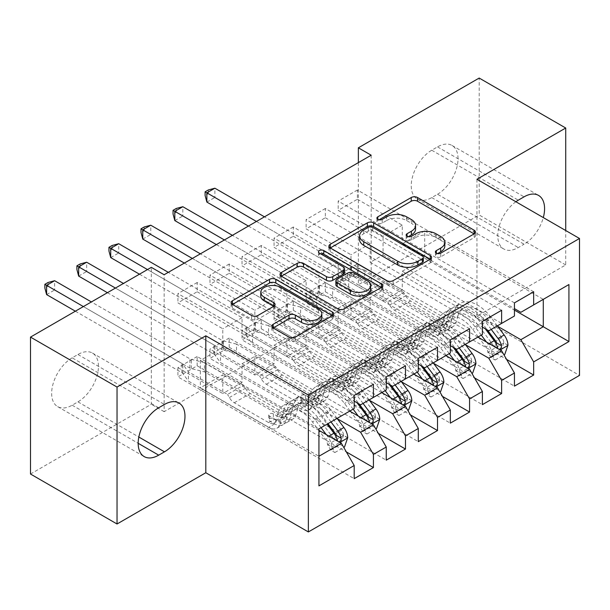 <?xml version="1.0" encoding="UTF-8"?>
<svg xmlns="http://www.w3.org/2000/svg" width="610" height="610" viewBox="0 0 610 610"><rect width="100%" height="100%" fill="white"/><g stroke="black" fill="none" stroke-linecap="round" stroke-linejoin="round"><path stroke-width="0.46" stroke-dasharray="3.05 2.29" d="M437.576 253.592L436.333 254.309A3.111 1.799 0 0 0 435.418 255.582A3.111 1.799 0 0 0 436.333 256.848A3.111 1.799 0 0 0 440.733 256.848L474.161 237.557A4.445 2.57 0 0 0 475.464 235.734A4.445 2.57 0 0 0 474.161 233.92L474.1 233.889M379.062 219.806L377.819 220.53A3.111 1.799 0 0 0 376.904 221.796A3.111 1.799 0 0 0 377.819 223.069A3.111 1.799 0 0 0 382.226 223.069L386.549 220.576L386.549 216.87M408.319 236.703L407.076 237.42A3.111 1.799 0 0 0 406.161 238.693A3.111 1.799 0 0 0 407.076 239.959A3.111 1.799 0 0 0 411.475 239.959L415.807 237.465L415.807 233.76M405.475 365.786L229.208 264.016L229.208 273.265L209.977 284.367L254.843 310.276L254.843 328.965L242.025 336.362L354.196 401.128M229.208 264.016L209.977 275.118L209.977 284.367M369.416 400.29L274.073 345.245L274.073 363.934L229.208 338.031L229.208 347.281L209.977 358.383L386.244 460.154M229.208 338.031L209.977 349.133L209.977 358.383M469.57 328.775L293.303 227.012L293.303 236.261L274.073 247.363L318.938 273.265L318.938 291.954L306.121 299.358L418.292 364.117M293.303 227.012L274.073 238.113L274.073 247.363M433.519 363.285L338.169 308.241L338.169 326.929L293.303 301.02L293.303 310.276L274.073 321.378L450.34 423.142M293.303 301.02L274.073 312.122L274.073 321.378M533.666 291.771L357.399 190L357.399 199.256L338.169 210.358L383.042 236.261L383.042 254.95L370.217 262.353L482.388 327.112M357.399 190L338.169 201.102L338.169 210.358M497.615 326.281L402.272 271.229L402.272 289.918L357.399 264.016L357.399 273.265L338.169 284.367L514.443 386.138M357.399 264.016L338.169 275.118L338.169 284.367M371.185 155.214L371.185 292.144L164.143 411.674L164.143 274.744M465.567 344.78L370.217 289.735L370.217 308.424L325.351 282.521L325.351 291.771L306.121 302.873L482.388 404.643M325.351 282.521L306.121 293.623L306.121 302.873M501.618 310.276L325.351 208.506L325.351 217.755L306.121 228.857L350.994 254.766L350.994 273.455L338.169 280.852L450.34 345.618M325.351 208.506L306.121 219.608L306.121 228.857M401.464 381.791L306.121 326.739L306.121 345.428L261.255 319.526L261.255 328.775L242.025 339.877L418.292 441.648M261.255 319.526L242.025 330.628L242.025 339.877M437.522 347.281L261.255 245.51L261.255 254.766L242.025 265.868L286.891 291.771L286.891 310.459L274.073 317.863L386.244 382.623M261.255 245.51L242.025 256.612L242.025 265.868M337.368 418.796L242.025 363.751L242.025 382.439L197.152 356.53L197.152 365.786L177.929 376.888L354.196 478.652M197.152 356.53L177.929 367.632L177.929 376.888M373.427 384.285L197.152 282.521L197.152 291.771L177.929 302.873L222.795 328.775L222.795 347.464L200.362 360.418L318.938 428.883L318.938 456.265L200.362 387.8L222.795 374.853L222.795 393.541L177.929 367.632M197.152 282.521L177.929 293.623L177.929 302.873M254.843 328.965L373.427 397.423L360.601 404.826M386.244 390.019L373.427 397.423M318.938 430.363L222.795 374.853M318.938 485.873L318.938 456.265M286.891 310.459L405.475 378.924L392.657 386.321M418.292 371.52L405.475 378.924M242.025 363.751L254.843 356.347L254.843 375.036L209.977 349.133M349.705 411.117L254.843 356.347M318.938 291.954L437.522 360.418L424.705 367.822M450.34 353.015L437.522 360.418M274.073 345.245L286.891 337.841L286.891 356.53L242.025 330.628M381.753 392.611L286.891 337.841M350.994 273.455L469.57 341.913L456.753 349.316M482.388 334.509L469.57 341.913M306.121 326.739L318.938 319.343L318.938 338.031L274.073 312.122M413.809 374.113L318.938 319.343M383.042 254.95L501.618 323.414L488.801 330.811M514.443 316.01L501.618 323.414M338.169 308.241L350.994 300.837L350.994 319.526L306.121 293.623M445.857 355.607L350.994 300.837M402.272 271.229L424.705 258.282L424.705 230.893L402.272 243.847L514.443 308.607M424.705 230.893L543.281 299.358L520.848 312.312M370.217 289.735L383.042 282.331L383.042 301.02L338.169 275.118M477.904 337.101L383.042 282.331M72.163 357.826A29.005 16.744 120 0 0 53.215 383.385A29.005 16.744 120 0 0 57.66 406.634A29.005 16.744 120 0 0 72.163 405.192L77.935 401.868A29.005 16.744 120 0 0 96.883 376.301A29.005 16.744 120 0 0 92.438 353.06A29.005 16.744 120 0 0 77.935 354.494L72.163 357.826L158.699 407.785M30.5 474.031L151.326 404.27L151.326 267.348M476.944 179.271L476.944 316.193L565.722 264.938L565.722 230.527M565.722 264.938L479.185 214.979L479.185 78.057M164.143 411.674L151.326 404.27M371.185 292.144L358.36 284.74L479.185 214.979M476.944 316.193L579.5 375.409M437.522 194.254A29.005 16.744 120 0 0 456.471 168.696A29.005 16.744 120 0 0 452.025 145.454A29.005 16.744 120 0 0 437.522 146.888L431.75 150.22A29.005 16.744 120 0 0 412.802 175.779A29.005 16.744 120 0 0 417.248 199.028A29.005 16.744 120 0 0 431.75 197.587L437.522 194.254L524.059 244.213A29.005 16.744 120 0 0 543.312 217.587M358.36 162.618L358.36 284.74M200.362 360.418L200.362 387.8M222.795 347.464L341.379 415.928L318.938 428.876M424.705 258.282L514.443 310.086M242.025 382.439L222.795 393.541M274.073 363.934L254.843 375.036M306.121 345.428L286.891 356.53M338.169 326.929L318.938 338.031M370.217 308.424L350.994 319.526M402.272 289.918L383.042 301.02M357.399 199.256L402.272 225.159L402.272 243.847M402.272 225.159L383.042 236.261M325.351 217.755L370.217 243.664L370.217 262.353M370.217 243.664L350.994 254.766M293.303 236.261L338.169 262.163L338.169 280.852M338.169 262.163L318.938 273.265M261.255 254.766L306.121 280.669L306.121 299.358M306.121 280.669L286.891 291.771M229.208 273.265L274.073 299.174L274.073 317.863M274.073 299.174L254.843 310.276M197.152 291.771L242.025 317.673L242.025 336.362M242.025 317.673L222.795 328.775M354.196 408.525L341.379 415.928M515.869 201.742A29.005 16.744 120 0 0 498.904 227.301A29.005 16.744 120 0 0 503.784 248.987A29.005 16.744 120 0 0 518.287 247.546L524.059 244.213M357.399 273.265L506.59 359.404M514.443 302.873L338.169 201.102M325.351 291.771L474.542 377.903M482.388 321.378L306.121 219.608M293.303 310.276L442.494 396.408M450.34 339.877L274.073 238.113M261.255 328.775L410.438 414.914M418.292 358.383L242.025 256.612M229.208 347.281L378.391 433.413M386.244 376.888L209.977 275.118M197.152 365.786L346.343 451.918M354.196 395.387L177.929 293.623M444.827 245.998A14.236 8.22 0 0 0 440.656 240.188L440.656 236.489M415.807 237.465A14.236 8.22 0 0 1 435.937 237.465L440.656 240.188M415.57 229.108A14.236 8.22 0 0 0 411.399 223.298L411.399 219.592M386.549 220.576A14.236 8.22 0 0 1 406.679 220.576L411.399 223.298M330.3 247.965L330.239 247.995A4.445 2.57 0 0 0 328.935 249.81A4.445 2.57 0 0 0 330.239 251.633L386.862 284.321A4.445 2.57 0 0 0 393.153 284.321L430.279 262.887A4.445 2.57 0 0 0 431.575 261.072A4.445 2.57 0 0 0 430.279 259.258L430.218 259.227M423.325 261.072A3.111 1.799 0 0 0 422.41 259.807L422.41 256.101M359.572 239.555A14.236 8.22 0 0 1 363.743 233.737L368.303 231.106A3.111 1.799 0 0 1 372.71 231.106L422.41 259.807M381.296 287.462L381.357 287.501A4.445 2.57 0 0 1 382.661 289.315A4.445 2.57 0 0 1 381.357 291.13L344.238 312.564L344.238 308.866M281.378 276.208L281.317 276.238A4.445 2.57 0 0 0 280.02 278.053A4.445 2.57 0 0 0 281.317 279.876L337.948 312.564A4.445 2.57 0 0 0 344.238 312.564M344.597 272.426A4.445 2.57 0 0 0 343.293 270.611L319.388 256.802L319.388 253.104M320.631 253.821A3.111 1.799 0 0 0 318.473 255.537A3.111 1.799 0 0 0 319.388 256.802M370.606 289.224A11.903 6.87 0 0 0 367.121 284.367L367.121 280.669M335.858 284.687A4.445 2.57 0 0 1 337.162 282.872L347.7 276.787A4.445 2.57 0 0 1 353.991 276.787L367.121 284.367M273.204 327.966L273.143 328.005A4.445 2.57 0 0 0 271.839 329.819A4.445 2.57 0 0 0 273.143 331.634L289.026 340.807A4.445 2.57 0 0 0 295.316 340.807L332.442 319.373A4.445 2.57 0 0 0 333.746 317.558A4.445 2.57 0 0 0 332.442 315.744L332.381 315.705M321.851 317.558A11.903 6.87 0 0 0 318.359 312.701L318.359 309.003M260.767 296.033A11.903 6.87 0 0 1 268.118 289.689A11.903 6.87 0 0 1 281.088 291.176L318.359 312.701M232.463 304.451L232.402 304.481A4.445 2.57 0 0 0 231.098 306.296A4.445 2.57 0 0 0 232.402 308.111L251.594 319.19A4.445 2.57 0 0 0 257.885 319.19L273.768 310.025A4.445 2.57 0 0 0 275.072 308.202A4.445 2.57 0 0 0 273.768 306.388L273.715 306.357M507.962 345.207L503.799 342.805A6.115 3.53 -120 0 0 501.847 337.681L488.755 320.204A28.784 16.615 -120 0 0 463.196 308.477A28.784 16.615 -120 0 0 457.988 315.774L451.896 319.297L450.081 325.778A16.546 9.554 60 0 1 447.084 329.972A16.546 9.554 60 0 1 438.811 329.148L433.611 326.152A2.722 1.571 0 0 0 429.768 326.152A2.722 1.571 0 0 0 428.967 327.257A2.722 1.571 0 0 0 429.768 328.371L434.961 331.367A16.546 9.554 -120 0 0 443.234 332.191A16.546 9.554 -120 0 0 446.23 327.997L448.053 321.516L441.96 325.031L440.145 331.512A16.546 9.554 60 0 1 437.149 335.706A16.546 9.554 60 0 1 428.876 334.882L348.684 288.591L348.684 279.334L387.785 301.912L403.805 292.655L405.612 295.789A9.851 5.688 -120 0 0 410.538 300.982L444.896 320.822A10.652 6.146 60 0 0 450.226 321.348A10.652 6.146 60 0 0 452.155 318.649L453.97 312.167A34.671 20.016 -120 0 1 460.253 303.376L454.16 306.891A34.671 20.016 -120 0 0 447.885 315.683L453.97 312.167M481.298 335.142L475.015 326.754A34.671 20.016 -120 0 0 444.225 312.633A34.671 20.016 -120 0 0 437.95 321.424L444.034 317.901L442.219 324.383A10.652 6.146 60 0 1 440.29 327.09A10.652 6.146 60 0 1 434.961 326.556L429.768 323.559A2.722 1.571 180 0 1 428.967 322.446A2.722 1.571 180 0 1 429.768 321.34A2.722 1.571 180 0 1 433.611 321.34L438.811 324.337A10.652 6.146 -120 0 0 444.133 324.863A10.652 6.146 -120 0 0 446.062 322.164L447.885 315.683M457.988 315.774L456.166 322.255A16.546 9.554 60 0 1 453.169 326.457A16.546 9.554 60 0 1 444.896 325.633L364.704 279.334L351.551 276.101A4.529 2.615 180 0 1 350.125 275.545L214.88 197.457L214.88 188.208M403.805 292.655L364.704 270.085L364.704 279.334M497.325 325.892L491.035 317.497A34.671 20.016 -120 0 0 460.253 303.376M487.771 352.054L491.942 354.456L495.145 360.014L490.981 357.605L487.771 352.054A6.115 3.53 -120 0 0 485.819 346.938L478.88 337.665M491.942 354.456A12.009 6.931 -120 0 0 488.107 344.231L486.475 342.05M437.95 321.424L436.127 327.906A10.652 6.146 60 0 1 434.198 330.605A10.652 6.146 60 0 1 428.876 330.079L394.51 310.238A9.851 5.688 60 0 1 389.592 305.038L387.785 301.912M478.293 336.88L472.727 329.453A28.784 16.615 -120 0 0 447.176 317.734A28.784 16.615 -120 0 0 441.96 325.031M495.145 360.014L503.99 354.906M490.981 357.605L500.596 352.054L504.76 354.463M503.799 342.805L500.596 352.054M491.233 329.408L484.95 321.012A34.671 20.016 -120 0 0 454.16 306.891M451.896 319.297A28.784 16.615 60 0 1 457.111 312A28.784 16.615 60 0 1 482.662 323.719L487.352 329.972M248.43 226.081L342.111 280.165A4.529 2.615 180 0 1 343.079 280.996L348.684 288.591M206.866 202.085L214.88 197.457L208.307 193.667L205.105 195.513M444.034 317.901A34.671 20.016 60 0 1 450.317 309.117A34.671 20.016 60 0 1 481.099 323.231L485.24 328.752M496.868 343.056L494.26 346.907L493.025 345.275A6.115 3.53 -120 0 0 491.912 343.422L478.82 325.938A28.784 16.615 -120 0 0 453.261 314.219A28.784 16.615 -120 0 0 448.053 321.516M497.874 348.638L499.354 349.492M364.704 270.085L351.551 266.852A4.529 2.615 180 0 1 350.125 266.288L264.458 216.832M256.444 221.46L342.111 270.916A4.529 2.615 180 0 1 343.079 271.74L348.684 279.334M208.307 189.962L208.307 193.667M475.914 363.712L471.751 361.303A6.115 3.53 -120 0 0 469.799 356.187L456.699 338.702A28.784 16.615 -120 0 0 431.148 326.983A28.784 16.615 -120 0 0 425.933 334.28L419.848 337.795L418.025 344.276A16.546 9.554 60 0 1 415.029 348.47A16.546 9.554 60 0 1 406.763 347.654L401.563 344.65A2.722 1.571 0 0 0 397.72 344.65A2.722 1.571 0 0 0 396.919 345.763A2.722 1.571 0 0 0 397.72 346.876L402.913 349.873A16.546 9.554 -120 0 0 411.186 350.697A16.546 9.554 -120 0 0 414.182 346.495L415.997 340.014L409.912 343.529L408.09 350.01A16.546 9.554 60 0 1 405.093 354.212A16.546 9.554 60 0 1 396.828 353.388L316.636 307.089L316.636 297.84L355.737 320.41L371.757 311.161L373.564 314.287A9.851 5.688 -120 0 0 378.49 319.487L412.848 339.328A10.652 6.146 60 0 0 418.178 339.854A10.652 6.146 60 0 0 420.107 337.155L421.922 330.673A34.671 20.016 -120 0 1 428.205 321.882L422.112 325.397A34.671 20.016 -120 0 0 415.829 334.188L421.922 330.673M449.25 353.647L442.967 345.252A34.671 20.016 -120 0 0 412.177 331.131A34.671 20.016 -120 0 0 405.894 339.923L411.986 336.407L410.172 342.889A10.652 6.146 60 0 1 408.242 345.588A10.652 6.146 60 0 1 402.913 345.062L397.72 342.065A2.722 1.571 180 0 1 396.919 340.952A2.722 1.571 180 0 1 397.72 339.839A2.722 1.571 180 0 1 401.563 339.839L406.763 342.843A10.652 6.146 -120 0 0 412.086 343.369A10.652 6.146 -120 0 0 414.015 340.67L415.829 334.188M425.933 334.28L424.118 340.761A16.546 9.554 60 0 1 421.121 344.955A16.546 9.554 60 0 1 412.848 344.139L332.656 297.84L319.503 294.607A4.529 2.615 180 0 1 318.077 294.043L182.832 215.963L182.832 206.714M371.757 311.161L332.656 288.591L332.656 297.84M465.278 344.398L458.987 336.003A34.671 20.016 -120 0 0 428.205 321.882M455.723 370.56L459.894 372.962L463.097 378.513L458.933 376.111L455.723 370.56A6.115 3.53 -120 0 0 453.771 365.436L446.833 356.171M459.894 372.962A12.009 6.931 -120 0 0 456.059 362.736L454.427 360.556M405.894 339.923L404.079 346.404A10.652 6.146 60 0 1 402.15 349.103A10.652 6.146 60 0 1 396.828 348.577L362.462 328.737A9.851 5.688 60 0 1 357.536 323.544L355.737 320.41M446.238 355.386L440.679 347.959A28.784 16.615 -120 0 0 415.128 336.232A28.784 16.615 -120 0 0 409.912 343.529M463.097 378.513L471.942 373.404M458.933 376.111L468.549 370.56L472.712 372.962M471.751 361.303L468.549 370.56M459.185 347.913L452.902 339.518A34.671 20.016 -120 0 0 422.112 325.397M419.848 337.795A28.784 16.615 60 0 1 425.063 330.498A28.784 16.615 60 0 1 450.615 342.218L455.296 348.478M216.382 244.587L310.063 298.671A4.529 2.615 180 0 1 311.031 299.495L316.636 307.089M174.818 220.591L182.832 215.963L176.259 212.166L173.057 214.018M411.986 336.407A34.671 20.016 60 0 1 418.269 327.616A34.671 20.016 60 0 1 449.051 341.737L453.184 347.258M464.82 361.562L462.205 365.413L460.977 363.781A6.115 3.53 -120 0 0 459.864 361.921L446.764 344.444A28.784 16.615 -120 0 0 421.213 332.717A28.784 16.615 -120 0 0 415.997 340.014M465.826 367.136L467.306 367.99M332.656 288.591L319.503 285.35A4.529 2.615 180 0 1 318.077 284.794L232.41 235.338M224.396 239.959L310.063 289.422A4.529 2.615 180 0 1 311.031 290.246L316.636 297.84M176.259 208.467L176.259 212.166M443.866 382.211L439.696 379.809A6.115 3.53 -120 0 0 437.751 374.692L424.651 357.208A28.784 16.615 -120 0 0 399.1 345.489A28.784 16.615 -120 0 0 393.885 352.786L387.8 356.301L385.977 362.782A16.546 9.554 60 0 1 382.981 366.976A16.546 9.554 60 0 1 374.708 366.16L369.515 363.156A2.722 1.571 0 0 0 365.672 363.156A2.722 1.571 0 0 0 364.871 364.269A2.722 1.571 0 0 0 365.672 365.375L370.865 368.379A16.546 9.554 -120 0 0 379.138 369.195A16.546 9.554 -120 0 0 382.135 365.001L383.949 358.52L377.864 362.035L376.042 368.516A16.546 9.554 60 0 1 373.046 372.71A16.546 9.554 60 0 1 364.772 371.894L284.588 325.595L284.588 316.346L323.681 338.916L339.709 329.667L341.516 332.793A9.851 5.688 -120 0 0 346.442 337.993L380.8 357.834A10.652 6.146 60 0 0 386.122 358.36A10.652 6.146 60 0 0 388.051 355.66L389.874 349.179A34.671 20.016 -120 0 1 396.157 340.388L390.064 343.903A34.671 20.016 -120 0 0 383.781 352.694L389.874 349.179M417.202 372.153L410.911 363.758A34.671 20.016 -120 0 0 380.129 349.637A34.671 20.016 -120 0 0 373.846 358.428L379.938 354.913L378.124 361.394A10.652 6.146 60 0 1 376.187 364.094A10.652 6.146 60 0 1 370.865 363.568L365.672 360.563A2.722 1.571 180 0 1 364.871 359.458A2.722 1.571 180 0 1 365.672 358.344A2.722 1.571 180 0 1 369.515 358.344L374.708 361.349A10.652 6.146 -120 0 0 380.038 361.875A10.652 6.146 -120 0 0 381.967 359.176L383.781 352.694M393.885 352.786L392.07 359.267A16.546 9.554 60 0 1 389.073 363.461A16.546 9.554 60 0 1 380.8 362.637L300.608 316.346L287.455 313.105A4.529 2.615 180 0 1 286.029 312.549L150.777 234.469L150.777 225.212M339.709 329.667L300.608 307.089L300.608 316.346M433.23 362.897L426.939 354.509A34.671 20.016 -120 0 0 396.157 340.388M423.675 389.058L427.839 391.467L431.049 397.018L426.886 394.609L423.675 389.058A6.115 3.53 -120 0 0 421.724 383.942L414.785 374.67M427.839 391.467A12.009 6.931 -120 0 0 424.011 381.235L422.379 379.062M373.846 358.428L372.031 364.91A10.652 6.146 60 0 1 370.102 367.609A10.652 6.146 60 0 1 364.772 367.083L330.414 347.242A9.851 5.688 60 0 1 325.488 342.042L323.681 338.916M414.19 373.884L408.631 366.457A28.784 16.615 -120 0 0 383.072 354.738A28.784 16.615 -120 0 0 377.864 362.035M431.049 397.018L439.894 391.91M426.886 394.609L436.501 389.058L440.664 391.467M439.696 379.809L436.501 389.058M427.137 366.412L420.847 358.024A34.671 20.016 -120 0 0 390.064 343.903M387.8 356.301A28.784 16.615 60 0 1 393.008 349.004A28.784 16.615 60 0 1 418.567 360.723L423.248 366.984M184.334 263.093L278.015 317.177A4.529 2.615 180 0 1 278.976 318.001L284.588 325.595M142.77 239.089L150.777 234.469L144.212 230.671L141.001 232.524M379.938 354.913A34.671 20.016 60 0 1 386.221 346.122A34.671 20.016 60 0 1 417.004 360.243L421.136 365.764M432.772 380.06L430.157 383.919L428.929 382.287A6.115 3.53 -120 0 0 427.816 380.426L414.716 362.942A28.784 16.615 -120 0 0 389.165 351.223A28.784 16.615 -120 0 0 383.949 358.52M433.779 385.642L435.258 386.496M300.608 307.089L287.455 303.856A4.529 2.615 180 0 1 286.029 303.3L200.362 253.836M192.348 258.465L278.015 307.92A4.529 2.615 180 0 1 278.976 308.752L284.588 316.346M144.212 226.973L144.212 230.671M411.819 400.717L407.648 398.315A6.115 3.53 -120 0 0 405.703 393.191L392.604 375.714A28.784 16.615 -120 0 0 367.052 363.987A28.784 16.615 -120 0 0 361.837 371.284L355.744 374.807L353.93 381.288A16.546 9.554 60 0 1 350.933 385.482A16.546 9.554 60 0 1 342.66 384.658L337.467 381.662A2.722 1.571 0 0 0 333.617 381.662A2.722 1.571 0 0 0 332.824 382.767A2.722 1.571 0 0 0 333.617 383.881L338.817 386.877A16.546 9.554 -120 0 0 347.09 387.701A16.546 9.554 -120 0 0 350.087 383.507L351.901 377.026L345.809 380.541L343.994 387.022A16.546 9.554 60 0 1 340.998 391.216A16.546 9.554 60 0 1 332.724 390.392L252.532 344.101L252.532 334.844L291.633 357.422L307.661 348.165L309.468 351.299A9.851 5.688 -120 0 0 314.394 356.492L348.752 376.332A10.652 6.146 60 0 0 354.075 376.858A10.652 6.146 60 0 0 356.004 374.159L357.826 367.677A34.671 20.016 -120 0 1 364.101 358.886L358.017 362.401A34.671 20.016 -120 0 0 351.734 371.193L357.826 367.677M385.154 390.652L378.863 382.264A34.671 20.016 -120 0 0 348.081 368.143A34.671 20.016 -120 0 0 341.798 376.934L347.891 373.411L346.068 379.893A10.652 6.146 60 0 1 344.139 382.6A10.652 6.146 60 0 1 338.817 382.066L333.617 379.069A2.722 1.571 180 0 1 332.824 377.956A2.722 1.571 180 0 1 333.617 376.85A2.722 1.571 180 0 1 337.467 376.85L342.66 379.847A10.652 6.146 -120 0 0 347.99 380.373A10.652 6.146 -120 0 0 349.919 377.674L351.734 371.193M361.837 371.284L360.022 377.765A16.546 9.554 60 0 1 357.025 381.967A16.546 9.554 60 0 1 348.752 381.143L268.56 334.844L255.407 331.611A4.529 2.615 180 0 1 253.981 331.055L118.729 252.967L118.729 243.718M307.661 348.165L268.56 325.595L268.56 334.844M401.174 381.402L394.891 373.007A34.671 20.016 -120 0 0 364.101 358.886M391.628 407.564L395.791 409.966L399.001 415.524L394.83 413.115L391.628 407.564A6.115 3.53 -120 0 0 389.676 402.447L382.729 393.175M395.791 409.966A12.009 6.931 -120 0 0 391.963 399.741L390.331 397.56M341.798 376.934L339.983 383.415A10.652 6.146 60 0 1 338.054 386.115A10.652 6.146 60 0 1 332.724 385.589L298.366 365.748A9.851 5.688 60 0 1 293.44 360.548L291.633 357.422M382.142 392.39L376.583 384.963A28.784 16.615 -120 0 0 351.024 373.244A28.784 16.615 -120 0 0 345.809 380.541M399.001 415.524L407.846 410.416M394.83 413.115L404.445 407.564L408.616 409.973M407.648 398.315L404.445 407.564M395.089 384.918L388.799 376.522A34.671 20.016 -120 0 0 358.017 362.401M355.744 374.807A28.784 16.615 60 0 1 360.96 367.51A28.784 16.615 60 0 1 386.519 379.229L391.201 385.482M139.469 274.195L245.967 335.675A4.529 2.615 180 0 1 246.928 336.506L252.532 344.101M110.715 257.595L118.729 252.967L112.164 249.177L108.954 251.023M347.891 373.411A34.671 20.016 60 0 1 354.166 364.627A34.671 20.016 60 0 1 384.956 378.741L389.088 384.262M400.724 398.566L398.109 402.417L396.874 400.785A6.115 3.53 -120 0 0 395.768 398.932L382.668 381.448A28.784 16.615 -120 0 0 357.117 369.729A28.784 16.615 -120 0 0 351.901 377.026M401.731 404.148L403.21 405.002M268.56 325.595L255.407 322.362A4.529 2.615 180 0 1 253.981 321.798L168.307 272.342M147.475 269.567L245.967 326.426A4.529 2.615 180 0 1 246.928 327.25L252.532 334.844M112.164 245.472L112.164 249.177M379.771 419.222L375.6 416.813A6.115 3.53 -120 0 0 373.648 411.697L360.556 394.212A28.784 16.615 -120 0 0 335.004 382.493A28.784 16.615 -120 0 0 329.789 389.79L323.696 393.305L321.882 399.786A16.546 9.554 60 0 1 318.885 403.98A16.546 9.554 60 0 1 310.612 403.164L305.419 400.16A2.722 1.571 0 0 0 301.569 400.16A2.722 1.571 0 0 0 300.776 401.273A2.722 1.571 0 0 0 301.569 402.387L306.769 405.383A16.546 9.554 -120 0 0 315.042 406.207A16.546 9.554 -120 0 0 318.039 402.005L319.853 395.524L313.761 399.047L311.946 405.52A16.546 9.554 60 0 1 308.95 409.722A16.546 9.554 60 0 1 300.677 408.898L220.484 362.599L220.484 353.35L259.585 375.92L275.613 366.671L277.42 369.797A9.851 5.688 -120 0 0 282.338 374.998L316.704 394.838A10.652 6.146 60 0 0 322.027 395.364A10.652 6.146 60 0 0 323.956 392.665L325.778 386.183A34.671 20.016 -120 0 1 332.053 377.392L325.969 380.907A34.671 20.016 -120 0 0 319.686 389.698L325.778 386.183M353.106 409.157L346.815 400.762A34.671 20.016 -120 0 0 316.033 386.641A34.671 20.016 -120 0 0 309.75 395.433L315.843 391.917L314.02 398.399A10.652 6.146 60 0 1 312.091 401.098A10.652 6.146 60 0 1 306.769 400.572L301.569 397.575A2.722 1.571 180 0 1 300.776 396.462A2.722 1.571 180 0 1 301.569 395.349A2.722 1.571 180 0 1 305.419 395.349L310.612 398.353A10.652 6.146 -120 0 0 315.942 398.879A10.652 6.146 -120 0 0 317.871 396.18L319.686 389.698M329.789 389.79L327.974 396.271A16.546 9.554 60 0 1 324.977 400.465A16.546 9.554 60 0 1 316.704 399.649L236.512 353.35L223.359 350.117A4.529 2.615 180 0 1 221.926 349.553L86.681 271.473L86.681 262.224M275.613 366.671L236.512 344.101L236.512 353.35M369.126 399.908L362.843 391.513A34.671 20.016 -120 0 0 332.053 377.392M359.58 426.07L363.743 428.472L366.953 434.023L362.782 431.621L359.58 426.07A6.115 3.53 -120 0 0 357.628 420.946L350.681 411.681M363.743 428.472A12.009 6.931 -120 0 0 359.915 418.246L358.276 416.066M309.75 395.433L307.936 401.914A10.652 6.146 60 0 1 306.006 404.613A10.652 6.146 60 0 1 300.677 404.087L266.318 384.247A9.851 5.688 60 0 1 261.393 379.054L259.585 375.92M350.094 410.896L344.528 403.469A28.784 16.615 -120 0 0 318.977 391.742A28.784 16.615 -120 0 0 313.761 399.047M366.953 434.023L375.798 428.914M362.782 431.621L372.397 426.07L376.568 428.472M375.6 416.813L372.397 426.07M363.041 403.423L356.751 395.028A34.671 20.016 -120 0 0 325.969 380.907M323.696 393.305A28.784 16.615 60 0 1 328.912 386.008A28.784 16.615 60 0 1 354.463 397.728L359.153 403.988M107.413 292.693L213.919 354.181A4.529 2.615 180 0 1 214.88 355.005L220.484 362.599M78.667 276.101L86.681 271.473L80.108 267.676L76.906 269.529M315.843 391.917A34.671 20.016 60 0 1 322.118 383.126A34.671 20.016 60 0 1 352.908 397.247L357.041 402.768M368.676 417.072L366.061 420.923L364.826 419.291A6.115 3.53 -120 0 0 363.712 417.431L350.62 399.954A28.784 16.615 -120 0 0 325.069 388.227A28.784 16.615 -120 0 0 319.853 395.524M369.683 422.646L371.162 423.5M236.512 344.101L223.359 340.86A4.529 2.615 180 0 1 221.926 340.304L123.441 283.444M115.427 288.072L213.919 344.932A4.529 2.615 180 0 1 214.88 345.756L220.484 353.35M80.108 263.977L80.108 267.676M347.723 437.721L343.552 435.319A6.115 3.53 -120 0 0 341.6 430.202L328.508 412.718A28.784 16.615 -120 0 0 302.957 400.999A28.784 16.615 -120 0 0 297.741 408.296L291.649 411.811L289.834 418.292A16.546 9.554 60 0 1 286.837 422.486A16.546 9.554 60 0 1 278.564 421.67L273.364 418.666A2.722 1.571 0 0 0 269.521 418.666A2.722 1.571 0 0 0 268.728 419.779A2.722 1.571 0 0 0 269.521 420.885L274.721 423.889A16.546 9.554 -120 0 0 282.987 424.705A16.546 9.554 -120 0 0 285.983 420.511L287.806 414.03L281.713 417.545L279.898 424.026A16.546 9.554 60 0 1 276.902 428.22A16.546 9.554 60 0 1 268.629 427.404L188.437 381.105L188.437 371.856L227.538 394.426L243.565 385.177L245.365 388.303A9.851 5.688 -120 0 0 250.291 393.503L284.656 413.344A10.652 6.146 60 0 0 289.979 413.87A10.652 6.146 60 0 0 291.908 411.171L293.723 404.689A34.671 20.016 -120 0 1 300.006 395.898L293.921 399.413A34.671 20.016 -120 0 0 287.638 408.204L293.723 404.689M321.051 427.663L314.768 419.268A34.671 20.016 -120 0 0 283.986 405.147A34.671 20.016 -120 0 0 277.702 413.938L283.787 410.423L281.972 416.904A10.652 6.146 60 0 1 280.043 419.604A10.652 6.146 60 0 1 274.721 419.078L269.521 416.073A2.722 1.571 180 0 1 268.728 414.968A2.722 1.571 180 0 1 269.521 413.854A2.722 1.571 180 0 1 273.364 413.854L278.564 416.859A10.652 6.146 -120 0 0 283.886 417.385A10.652 6.146 -120 0 0 285.815 414.686L287.638 408.204M297.741 408.296L295.919 414.777A16.546 9.554 60 0 1 292.922 418.971A16.546 9.554 60 0 1 284.656 418.147L204.464 371.856L191.311 368.615A4.529 2.615 180 0 1 189.878 368.059L54.633 289.979L54.633 280.722M243.565 385.177L204.464 362.599L204.464 371.856M337.078 418.407L330.795 410.019A34.671 20.016 -120 0 0 300.006 395.898M327.524 444.568L331.695 446.978L334.905 452.529L330.734 450.119L327.524 444.568A6.115 3.53 -120 0 0 325.58 439.452L312.48 421.967A28.784 16.615 -120 0 0 286.929 410.248A28.784 16.615 -120 0 0 281.713 417.545M331.695 446.978A12.009 6.931 -120 0 0 327.86 436.745L326.228 434.572M277.702 413.938L275.88 420.42A10.652 6.146 60 0 1 273.951 423.119A10.652 6.146 60 0 1 268.629 422.593L234.27 402.752A9.851 5.688 60 0 1 229.345 397.552L227.538 394.426M334.905 452.529L343.75 447.42M330.734 450.119L340.349 444.568L344.513 446.978M343.552 435.319L340.349 444.568M330.986 421.922L324.703 413.534A34.671 20.016 -120 0 0 293.921 399.413M291.649 411.811A28.784 16.615 60 0 1 296.864 404.514A28.784 16.615 60 0 1 322.415 416.233L327.982 423.66M75.365 311.199L181.864 372.687A4.529 2.615 180 0 1 182.832 373.511L188.437 381.105M46.619 294.599L54.633 289.979L48.06 286.181L44.858 288.034M283.787 410.423A34.671 20.016 60 0 1 290.07 401.632A34.671 20.016 60 0 1 320.86 415.753L327.143 424.141M336.621 435.57L334.013 439.429L332.778 437.797A6.115 3.53 -120 0 0 331.665 435.937L318.572 418.452A28.784 16.615 -120 0 0 293.021 406.733A28.784 16.615 -120 0 0 287.806 414.03M337.635 441.152L339.114 442.006M204.464 362.599L191.311 359.366A4.529 2.615 180 0 1 189.878 358.81L91.393 301.95M83.379 306.571L181.864 363.43A4.529 2.615 180 0 1 182.832 364.262L188.437 371.856M48.06 282.483L48.06 286.181M440.733 256.848L440.733 253.15M382.226 223.069L382.226 219.371M411.475 239.959L411.475 236.261M435.937 237.465L435.937 233.76M407.076 237.42L407.076 236.261M406.679 220.576L406.679 216.87M377.819 220.53L377.819 219.371M474.161 233.92L474.161 237.557M436.333 254.309L436.333 253.15M386.862 284.321L386.862 280.623M330.239 251.633L330.239 247.995M430.279 259.258L430.279 262.887M393.153 284.321L393.153 280.623M372.71 231.106L372.71 227.408M368.303 231.106L368.303 227.408M363.743 233.737L363.743 230.039M381.357 291.13L381.357 287.501M337.948 312.564L337.948 308.866M281.317 279.876L281.317 276.238M343.293 270.611L343.293 266.906M353.991 276.787L353.991 273.082M347.7 276.787L347.7 273.082M337.162 282.872L337.162 279.166M273.143 328.005L273.143 331.634M281.088 291.176L281.088 287.478M273.768 306.388L273.768 310.025M257.885 319.19L257.885 315.492M251.594 319.19L251.594 315.492M232.402 308.111L232.402 304.481M332.442 315.744L332.442 319.373M295.316 340.807L295.316 337.109M289.026 340.807L289.026 337.109M437.522 146.888L524.059 196.847M431.75 197.587L518.287 247.546M431.75 150.22L518.287 200.179M72.163 405.192L138.188 443.31M77.935 354.494L164.464 404.453M77.935 401.868L138.836 437.027M433.611 321.34L433.611 326.152M492.018 354.601L500.116 349.926M503.723 343.034L487.855 352.191M484.95 321.012L491.035 317.497M488.755 320.204L482.662 323.719M438.811 324.337L444.896 320.822M394.51 310.238L410.538 300.982M428.876 330.079L434.961 326.556M444.896 325.633L438.811 329.148M434.961 331.367L428.876 334.882M446.062 322.164L452.155 318.649M436.127 327.906L442.219 324.383M456.166 322.255L450.081 325.778M446.23 327.997L440.145 331.512M475.015 326.754L481.099 323.231M478.82 325.938L472.727 329.453M501.847 337.681L495.755 341.196M488.107 344.231L489.182 343.613M491.912 343.422L485.819 346.938M389.592 305.038L405.612 295.789M351.551 276.101L351.551 266.852M350.125 275.545L350.125 266.288M342.111 280.165L342.111 270.916M343.079 280.996L343.079 271.74M493.025 345.275L497.638 347.936M429.768 323.559L429.768 328.371M401.563 339.839L401.563 344.65M459.97 373.099L468.068 368.432M471.667 361.539L455.807 370.697M452.902 339.518L458.987 336.003M456.699 338.702L450.615 342.218M406.763 342.843L412.848 339.328M362.462 328.737L378.49 319.487M396.828 348.577L402.913 345.062M412.848 344.139L406.763 347.654M402.913 349.873L396.828 353.388M414.015 340.67L420.107 337.155M404.079 346.404L410.172 342.889M424.118 340.761L418.025 344.276M414.182 346.495L408.09 350.01M442.967 345.252L449.051 341.737M446.764 344.444L440.679 347.959M469.799 356.187L463.707 359.702M456.059 362.736L457.126 362.119M459.864 361.921L453.771 365.436M357.536 323.544L373.564 314.287M319.503 294.607L319.503 285.35M318.077 294.043L318.077 284.794M310.063 298.671L310.063 289.422M311.031 299.495L311.031 290.246M460.977 363.781L465.582 366.442M397.72 342.065L397.72 346.876M369.515 358.344L369.515 363.156M427.923 391.605L436.02 386.931M439.619 380.038L423.759 389.203M420.847 358.024L426.939 354.509M424.651 357.208L418.567 360.723M374.708 361.349L380.8 357.834M330.414 347.242L346.442 337.993M364.772 367.083L370.865 363.568M380.8 362.637L374.708 366.16M370.865 368.379L364.772 371.894M381.967 359.176L388.051 355.66M372.031 364.91L378.124 361.394M392.07 359.267L385.977 362.782M382.135 365.001L376.042 368.516M410.911 363.758L417.004 360.243M414.716 362.942L408.631 366.457M437.751 374.692L431.659 378.208M424.011 381.235L425.078 380.617M427.816 380.426L421.724 383.942M325.488 342.042L341.516 332.793M287.455 313.105L287.455 303.856M286.029 312.549L286.029 303.3M278.015 317.177L278.015 307.92M278.976 318.001L278.976 308.752M428.929 382.287L433.535 384.948M365.672 360.563L365.672 365.375M337.467 376.85L337.467 381.662M395.875 410.111L403.965 405.437M407.571 398.543L391.712 407.701M388.799 376.522L394.891 373.007M392.604 375.714L386.519 379.229M342.66 379.847L348.752 376.332M298.366 365.748L314.394 356.492M332.724 385.589L338.817 382.066M348.752 381.143L342.66 384.658M338.817 386.877L332.724 390.392M349.919 377.674L356.004 374.159M339.983 383.415L346.068 379.893M360.022 377.765L353.93 381.288M350.087 383.507L343.994 387.022M378.863 382.264L384.956 378.741M382.668 381.448L376.583 384.963M405.703 393.191L399.611 396.706M391.963 399.741L393.031 399.123M395.768 398.932L389.676 402.447M293.44 360.548L309.468 351.299M255.407 331.611L255.407 322.362M253.981 331.055L253.981 321.798M245.967 335.675L245.967 326.426M246.928 336.506L246.928 327.25M396.874 400.785L401.487 403.446M333.617 379.069L333.617 383.881M305.419 395.349L305.419 400.16M363.827 428.609L371.917 423.942M375.524 417.049L359.656 426.207M356.751 395.028L362.843 391.513M360.556 394.212L354.463 397.728M310.612 398.353L316.704 394.838M266.318 384.247L282.338 374.998M300.677 404.087L306.769 400.572M316.704 399.649L310.612 403.164M306.769 405.383L300.677 408.898M317.871 396.18L323.956 392.665M307.936 401.914L314.02 398.399M327.974 396.271L321.882 399.786M318.039 402.005L311.946 405.52M346.815 400.762L352.908 397.247M350.62 399.954L344.528 403.469M373.648 411.697L367.563 415.212M359.915 418.246L360.983 417.629M363.712 417.431L357.628 420.946M261.393 379.054L277.42 369.797M223.359 350.117L223.359 340.86M221.926 349.553L221.926 340.304M213.919 354.181L213.919 344.932M214.88 355.005L214.88 345.756M364.826 419.291L369.439 421.952M301.569 397.575L301.569 402.387M273.364 413.854L273.364 418.666M331.779 447.115L339.869 442.441M343.476 435.548L327.608 444.713M324.703 413.534L330.795 410.019M328.508 412.718L322.415 416.233M278.564 416.859L284.656 413.344M234.27 402.752L250.291 393.503M268.629 422.593L274.721 419.078M284.656 418.147L278.564 421.67M274.721 423.889L268.629 427.404M285.815 414.686L291.908 411.171M275.88 420.42L281.972 416.904M295.919 414.777L289.834 418.292M285.983 420.511L279.898 424.026M314.768 419.268L320.86 415.753M318.572 418.452L312.48 421.967M341.6 430.202L335.515 433.718M327.86 436.745L328.935 436.127M331.665 435.937L325.58 439.452M229.345 397.552L245.365 388.303M191.311 368.615L191.311 359.366M189.878 368.059L189.878 358.81M181.864 372.687L181.864 363.43M182.832 373.511L182.832 364.262M332.778 437.797L337.391 440.458M269.521 416.073L269.521 420.885M406.161 238.693L406.161 234.987M376.904 221.796L376.904 218.098M475.464 235.734L475.464 232.036M435.418 255.582L435.418 251.877M328.935 249.81L328.935 246.112M431.575 261.072L431.575 257.374M280.02 278.053L280.02 274.355M318.473 255.537L318.473 251.831M382.661 289.315L382.661 285.617M275.072 308.202L275.072 304.504M231.098 306.296L231.098 302.598M333.746 317.558L333.746 313.86M271.839 329.819L271.839 326.121M452.025 145.454L538.561 195.413M417.248 199.028L503.784 248.987M57.66 406.634L144.189 456.593M92.438 353.06L178.966 403.019M463.196 308.477L457.111 312M444.133 324.863L450.226 321.348M434.198 330.605L440.29 327.09M447.084 329.972L453.169 326.457M437.149 335.706L443.234 332.191M450.317 309.117L444.225 312.633M453.261 314.219L447.176 317.734M494.26 346.907L498.507 349.362M428.967 322.446L428.967 327.257M431.148 326.983L425.063 330.498M412.086 343.369L418.178 339.854M402.15 349.103L408.242 345.588M415.029 348.47L421.121 344.955M405.093 354.212L411.186 350.697M418.269 327.616L412.177 331.131M421.213 332.717L415.128 336.232M462.205 365.413L466.459 367.868M396.919 340.952L396.919 345.763M399.1 345.489L393.008 349.004M380.038 361.875L386.122 358.36M370.102 367.609L376.187 364.094M382.981 366.976L389.073 363.461M373.046 372.71L379.138 369.195M386.221 346.122L380.129 349.637M389.165 351.223L383.072 354.738M430.157 383.919L434.411 386.374M364.871 359.458L364.871 364.269M367.052 363.987L360.96 367.51M347.99 380.373L354.075 376.858M338.054 386.115L344.139 382.6M350.933 385.482L357.025 381.967M340.998 391.216L347.09 387.701M354.166 364.627L348.081 368.143M357.117 369.729L351.024 373.244M398.109 402.417L402.364 404.872M332.824 377.956L332.824 382.767M335.004 382.493L328.912 386.008M315.942 398.879L322.027 395.364M306.006 404.613L312.091 401.098M318.885 403.98L324.977 400.465M308.95 409.722L315.042 406.207M322.118 383.126L316.033 386.641M325.069 388.227L318.977 391.742M366.061 420.923L370.316 423.378M300.776 396.462L300.776 401.273M302.957 400.999L296.864 404.514M283.886 417.385L289.979 413.87M273.951 423.119L280.043 419.604M286.837 422.486L292.922 418.971M276.902 428.22L282.987 424.705M290.07 401.632L283.986 405.147M293.021 406.733L286.929 410.248M334.013 439.429L338.26 441.884M268.728 414.968L268.728 419.779"/><path stroke-width="0.91" d="M436.333 253.15A3.111 1.799 0 0 0 440.733 253.15L474.161 233.851A4.445 2.57 0 0 0 475.464 232.036A4.445 2.57 0 0 0 474.161 230.222L417.537 197.526A4.445 2.57 0 0 0 411.239 197.526L377.819 216.825A3.111 1.799 0 0 0 376.904 218.098A3.111 1.799 0 0 0 377.819 219.371A3.111 1.799 0 0 0 382.226 219.371L386.549 216.87A14.236 8.22 0 0 1 406.679 216.87L411.399 219.592A14.236 8.22 0 0 1 415.57 225.41A14.236 8.22 0 0 1 411.399 231.22L407.076 233.714A3.111 1.799 0 0 0 406.161 234.987A3.111 1.799 0 0 0 407.076 236.261A3.111 1.799 0 0 0 411.475 236.261L415.807 233.76A14.236 8.22 0 0 1 435.937 233.76L440.656 236.489A14.236 8.22 0 0 1 444.827 242.3A14.236 8.22 0 0 1 440.656 248.11L436.333 250.611A3.111 1.799 0 0 0 435.418 251.877A3.111 1.799 0 0 0 436.333 253.15L436.333 250.611M273.143 324.299A4.445 2.57 0 0 0 271.839 326.121A4.445 2.57 0 0 0 273.143 327.936L289.026 337.109A4.445 2.57 0 0 0 295.316 337.109L332.442 315.675A4.445 2.57 0 0 0 333.746 313.86A4.445 2.57 0 0 0 332.442 312.046L275.812 279.349A4.445 2.57 0 0 0 269.521 279.349L232.402 300.783A4.445 2.57 0 0 0 231.098 302.598A4.445 2.57 0 0 0 232.402 304.413L251.594 315.492A4.445 2.57 0 0 0 257.885 315.492L273.768 306.319A4.445 2.57 0 0 0 275.072 304.504A4.445 2.57 0 0 0 273.768 302.69L264.252 297.192A11.903 6.87 0 0 1 260.767 292.335A11.903 6.87 0 0 1 268.118 285.991A11.903 6.87 0 0 1 281.088 287.478L318.359 309.003A11.903 6.87 0 0 1 321.851 313.86A11.903 6.87 0 0 1 314.501 320.204A11.903 6.87 0 0 1 301.531 318.717L295.316 315.126A4.445 2.57 0 0 0 289.026 315.126L273.143 324.299L273.143 327.936M117.036 387.06L117.036 523.99L205.806 472.735L205.806 335.805L117.036 387.06L30.5 337.101L151.326 267.348L164.143 274.744L371.185 155.214L358.36 147.811L358.36 162.618M205.806 335.805L308.363 395.021L579.5 238.479L579.5 375.409L308.363 531.943L308.363 395.021M565.722 230.527L565.722 128.016L476.944 179.271L579.5 238.479M565.722 128.016L479.185 78.057L358.36 147.811M386.862 280.623A4.445 2.57 0 0 0 393.153 280.623L430.279 259.189A4.445 2.57 0 0 0 431.575 257.374A4.445 2.57 0 0 0 430.279 255.56L373.648 222.863A4.445 2.57 0 0 0 367.357 222.863L330.239 244.297A4.445 2.57 0 0 0 328.935 246.112A4.445 2.57 0 0 0 330.239 247.927L386.862 280.623M320.631 253.821A3.111 1.799 0 0 1 323.788 254.263L323.788 250.565L381.357 283.802A4.445 2.57 0 0 1 382.661 285.617A4.445 2.57 0 0 1 381.357 287.432L344.238 308.866A4.445 2.57 0 0 1 337.948 308.866L281.317 276.17L281.317 272.54A4.445 2.57 0 0 0 280.02 274.355A4.445 2.57 0 0 0 281.317 276.17M281.317 272.54L297.207 263.367A4.445 2.57 0 0 1 303.498 263.367L326.464 276.627A4.445 2.57 0 0 0 332.755 276.627L343.293 270.543A4.445 2.57 0 0 0 344.597 268.728A4.445 2.57 0 0 0 343.293 266.906L319.388 253.104A3.111 1.799 0 0 1 318.473 251.831A3.111 1.799 0 0 1 320.395 250.176A3.111 1.799 0 0 1 323.788 250.565M514.443 310.086L543.281 326.739L543.281 299.358L568.924 284.55L533.666 304.909L533.666 291.771L514.443 302.873L514.443 316.01L501.618 323.407L501.618 310.276L482.388 321.378L482.388 334.509L469.57 341.913L469.57 328.775L450.34 339.877L450.34 353.015L437.522 360.418L437.522 347.281L418.292 358.383L418.292 371.52L405.475 378.917L405.475 365.786L386.244 376.888L386.244 390.019L373.427 397.423L373.427 384.285L354.196 395.387L354.196 408.525L318.938 428.876L318.938 485.873L354.196 465.514L341.379 443.31L318.938 430.363M568.924 284.55L568.924 341.547L533.666 361.898L520.848 339.694L497.615 326.281M506.59 359.404L533.666 375.036L533.666 361.898M533.666 375.036L514.443 386.138L514.443 373L501.618 380.404L488.801 358.2L465.567 344.78M474.542 377.903L501.618 393.541L501.618 380.404M501.618 393.541L482.388 404.643L482.388 391.506L469.57 398.902L456.753 376.698L433.519 363.285M442.494 396.408L469.57 412.04L469.57 398.902M469.57 412.04L450.34 423.142L450.34 410.004L437.522 417.408L424.705 395.204L401.464 381.791M410.438 414.914L437.522 430.546L437.522 417.408M437.522 430.546L418.292 441.648L418.292 428.51L405.475 435.914L392.657 413.71L369.416 400.29M378.391 433.413L405.475 449.051L405.475 435.914M405.475 449.051L386.244 460.154L386.244 447.016L373.427 454.412L360.601 432.208L337.368 418.796M346.343 451.918L373.427 467.55L373.427 454.412M373.427 467.55L354.196 478.652L354.196 465.514M354.196 401.128L360.601 404.826L373.427 397.423M318.938 456.265L341.379 443.31M386.244 382.623L392.657 386.321L405.475 378.917M360.601 432.208L373.427 424.812L349.705 411.117M386.244 447.016L373.427 424.812M418.292 364.117L424.705 367.822L437.522 360.418M392.657 413.71L405.475 406.306L381.753 392.611M418.292 428.51L405.475 406.306M450.34 345.618L456.753 349.316L469.57 341.913M424.705 395.204L437.522 387.8L413.809 374.113M450.34 410.004L437.522 387.8M482.388 327.112L488.801 330.811L501.618 323.407M456.753 376.698L469.57 369.302L445.857 355.607M482.388 391.506L469.57 369.302M514.443 308.607L520.848 312.312L533.666 304.909M488.801 358.2L501.618 350.796L477.904 337.101M514.443 373L501.618 350.796M30.5 337.101L30.5 474.031L117.036 523.99M205.806 472.735L308.363 531.943M520.848 339.694L543.281 326.739L568.924 341.547M543.312 217.587A29.005 16.744 120 0 0 538.561 195.413A29.005 16.744 120 0 0 524.059 196.847L518.287 200.179A29.005 16.744 120 0 0 515.869 201.742M158.699 407.785A29.005 16.744 120 0 0 139.743 433.344A29.005 16.744 120 0 0 144.189 456.593A29.005 16.744 120 0 0 158.699 455.151L164.464 451.827A29.005 16.744 120 0 0 183.412 426.26A29.005 16.744 120 0 0 178.966 403.019A29.005 16.744 120 0 0 164.464 404.453L158.699 407.785M437.576 253.592L440.656 251.808A14.236 8.22 0 0 0 444.827 245.998L444.827 242.3M415.57 225.41L415.57 229.108A14.236 8.22 0 0 1 411.399 234.919L408.319 236.703M474.1 233.889L417.537 201.231A4.445 2.57 0 0 0 411.239 201.231L379.062 219.806M430.218 259.227L373.648 226.569A4.445 2.57 0 0 0 367.357 226.569L330.3 247.965M422.41 258.648A3.111 1.799 0 0 0 423.325 257.374A3.111 1.799 0 0 0 422.41 256.101L372.71 227.408A3.111 1.799 0 0 0 368.303 227.408L363.743 230.039A14.236 8.22 0 0 0 359.572 235.849A14.236 8.22 0 0 0 363.743 241.667L397.712 261.278A14.236 8.22 0 0 0 417.85 261.278L422.41 258.648L422.41 262.346A3.111 1.799 0 0 0 423.325 261.072L423.325 257.374M359.572 235.849L359.572 239.555A14.236 8.22 0 0 0 363.743 245.365L363.743 241.667M422.41 262.346L417.85 264.976A14.236 8.22 0 0 1 397.712 264.976L363.743 245.365M281.378 276.208L297.207 267.066L297.207 263.367M344.597 268.728L344.597 272.426A4.445 2.57 0 0 1 343.293 274.241L332.755 280.325A4.445 2.57 0 0 1 326.464 280.325L303.498 267.066A4.445 2.57 0 0 0 297.207 267.066M323.788 254.263L381.296 287.462M350.292 290.383A11.903 6.87 0 0 0 363.263 291.87A11.903 6.87 0 0 0 370.606 285.526A11.903 6.87 0 0 0 367.121 280.669L353.991 273.082A4.445 2.57 0 0 0 347.7 273.082L337.162 279.166A4.445 2.57 0 0 0 335.858 280.981A4.445 2.57 0 0 0 337.162 282.804L350.292 290.383L350.292 294.081A11.903 6.87 0 0 0 363.263 295.575A11.903 6.87 0 0 0 370.606 289.224L370.606 285.526M335.858 280.981L335.858 284.687A4.445 2.57 0 0 0 337.162 286.502L337.162 282.804M350.292 294.081L337.162 286.502M321.851 313.86L321.851 317.558A11.903 6.87 0 0 1 314.501 323.91A11.903 6.87 0 0 1 301.531 322.415L295.316 318.832A4.445 2.57 0 0 0 289.026 318.832L273.204 327.966M260.767 292.335L260.767 296.033A11.903 6.87 0 0 0 264.252 300.898L264.252 297.192M273.715 306.357L264.252 300.898M332.381 315.705L275.812 283.048A4.445 2.57 0 0 0 269.521 283.048L232.463 304.451M503.99 354.906L504.76 354.463L507.962 345.207A12.009 6.931 -120 0 0 504.134 334.981L497.325 325.892M486.475 342.05L481.298 335.142M478.88 337.665L478.293 336.88M264.458 216.832L214.88 188.208L206.866 192.836L206.866 202.085L248.43 226.081M499.354 349.492L501.222 347.814L501.481 345.717A12.009 6.931 -120 0 0 498.042 338.497L491.233 329.408M487.352 329.972L495.755 341.196A6.115 3.53 60 0 1 496.868 343.056L501.481 345.717M485.24 328.752L494.199 340.715A12.009 6.931 60 0 1 497.638 347.936L497.874 348.638M206.866 202.085L205.105 195.513L205.105 191.814L256.444 221.46M205.105 191.814L208.307 189.962L214.88 188.208M471.942 373.404L472.712 372.962L475.914 363.712A12.009 6.931 -120 0 0 472.087 353.48L465.278 344.398M454.427 360.556L449.25 353.647M446.833 356.171L446.238 355.386M232.41 235.338L182.832 206.714L174.818 211.335L174.818 220.591L216.382 244.587M467.306 367.99L469.166 366.32L469.433 364.223A12.009 6.931 -120 0 0 465.994 356.995L459.185 347.913M455.296 348.478L463.707 359.702A6.115 3.53 60 0 1 464.82 361.562L469.433 364.223M453.184 347.258L462.151 359.221A12.009 6.931 60 0 1 465.582 366.442L465.826 367.136M174.818 220.591L173.057 214.018L173.057 210.32L224.396 239.959M173.057 210.32L176.259 208.467L182.832 206.714M439.894 391.91L440.664 391.467L443.866 382.211A12.009 6.931 -120 0 0 440.031 371.986L433.23 362.897M422.379 379.062L417.202 372.153M414.785 374.67L414.19 373.884M200.362 253.836L150.777 225.212L142.77 229.84L142.77 239.089L184.334 263.093M435.258 386.496L437.118 384.818L437.385 382.729A12.009 6.931 -120 0 0 433.946 375.501L427.137 366.412M423.248 366.984L431.659 378.208A6.115 3.53 60 0 1 432.772 380.06L437.385 382.729M421.136 365.764L430.096 377.72A12.009 6.931 60 0 1 433.535 384.948L433.779 385.642M142.77 239.089L141.001 232.524L141.001 228.819L192.348 258.465M141.001 228.819L144.212 226.973L150.777 225.212M407.846 410.416L408.616 409.973L411.819 400.717A12.009 6.931 -120 0 0 407.983 390.491L401.174 381.402M390.331 397.56L385.154 390.652M382.729 393.175L382.142 392.39M168.307 272.342L118.729 243.718L110.715 248.346L110.715 257.595L139.469 274.195M403.21 405.002L405.07 403.324L405.337 401.228A12.009 6.931 -120 0 0 401.899 394.007L395.089 384.918M391.201 385.482L399.611 396.706A6.115 3.53 60 0 1 400.724 398.566L405.337 401.228M389.088 384.262L398.048 396.225A12.009 6.931 60 0 1 401.487 403.446L401.731 404.148M110.715 257.595L108.954 251.023L108.954 247.325L147.475 269.567M108.954 247.325L112.164 245.472L118.729 243.718M375.798 428.914L376.568 428.472L379.771 419.222A12.009 6.931 -120 0 0 375.935 408.99L369.126 399.908M358.276 416.066L353.106 409.157M350.681 411.681L350.094 410.896M123.441 283.444L86.681 262.224L78.667 266.844L78.667 276.101L107.413 292.693M371.162 423.5L373.023 421.83L373.282 419.733A12.009 6.931 -120 0 0 369.851 412.512L363.041 403.423M359.153 403.988L367.563 415.212A6.115 3.53 60 0 1 368.676 417.072L373.282 419.733M357.041 402.768L366 414.731A12.009 6.931 60 0 1 369.439 421.952L369.683 422.646M78.667 276.101L76.906 269.529L76.906 265.83L115.427 288.072M76.906 265.83L80.108 263.977L86.681 262.224M343.75 447.42L344.513 446.978L347.723 437.721A12.009 6.931 -120 0 0 343.887 427.496L337.078 418.407M326.228 434.572L321.051 427.663M91.393 301.95L54.633 280.722L46.619 285.35L46.619 294.599L75.365 311.199M339.114 442.006L340.975 440.328L341.234 438.239A12.009 6.931 -120 0 0 337.795 431.011L330.986 421.922M327.982 423.66L335.515 433.718A6.115 3.53 60 0 1 336.621 435.57L341.234 438.239M327.143 424.141L333.952 433.23A12.009 6.931 60 0 1 337.391 440.458L337.635 441.152M46.619 294.599L44.858 288.034L44.858 284.329L83.379 306.571M44.858 284.329L48.06 282.483L54.633 280.722M440.656 251.808L440.656 248.11M407.076 236.261L407.076 233.714M411.399 234.919L411.399 231.22M377.819 219.371L377.819 216.825M411.239 201.231L411.239 197.526M417.537 201.231L417.537 197.526M474.161 233.851L474.161 230.222M330.239 247.927L330.239 244.297M367.357 226.569L367.357 222.863M373.648 226.569L373.648 222.863M430.279 259.189L430.279 255.56M397.712 264.976L397.712 261.278M417.85 264.976L417.85 261.278M303.498 267.066L303.498 263.367M326.464 280.325L326.464 276.627M332.755 280.325L332.755 276.627M343.293 274.241L343.293 270.543M381.357 287.432L381.357 283.802M289.026 318.832L289.026 315.126M295.316 318.832L295.316 315.126M301.531 322.415L301.531 318.717M273.768 306.319L273.768 302.69M232.402 304.413L232.402 300.783M269.521 283.048L269.521 279.349M275.812 283.048L275.812 279.349M332.442 315.675L332.442 312.046M138.188 443.31L158.699 455.151M138.836 437.027L164.464 451.827M500.116 349.926L507.886 345.443M498.042 338.497L504.134 334.981M489.182 343.613L494.199 340.715M468.068 368.432L475.838 363.941M465.994 356.995L472.087 353.48M457.126 362.119L462.151 359.221M436.02 386.931L443.79 382.447M433.946 375.501L440.031 371.986M425.078 380.617L430.096 377.72M403.965 405.437L411.742 400.953M401.899 394.007L407.983 390.491M393.031 399.123L398.048 396.225M371.917 423.942L379.687 419.451M369.851 412.512L375.935 408.99M360.983 417.629L366 414.731M339.869 442.441L347.639 437.957M337.795 431.011L343.887 427.496M328.935 436.127L333.952 433.23"/></g></svg>
